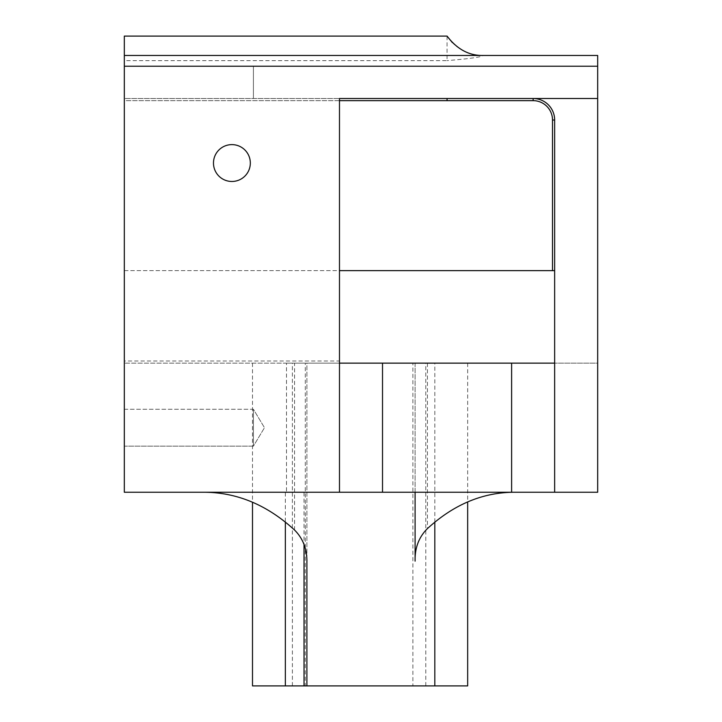<?xml version="1.0" encoding="UTF-8"?>
<svg xmlns="http://www.w3.org/2000/svg" width="722" height="722" viewBox="0 0 722 722"><rect width="100%" height="100%" fill="white"/><g stroke="black" fill="none" stroke-linecap="round" stroke-linejoin="round"><path stroke-width="0.54" stroke-dasharray="3.61 2.71" d="M415.105 561.147L415.105 363.148L597.681 363.148L597.681 492.251L124.319 492.251L124.319 361L339.484 361L339.484 492.251L339.484 363.148L124.319 363.148L306.895 363.148L306.895 563.052M306.895 685.9L306.895 363.148L286.499 363.148L286.499 492.251L285.352 492.251L285.352 522.069M285.352 492.251L304.025 492.251L304.025 544.541M252.501 685.9L467.666 685.9M305.298 685.9L425.79 685.9L305.298 685.9L305.298 363.148L412.885 363.148L412.885 685.9M286.499 492.251L304.025 492.251M213.477 163.046A18.429 18.429 0 0 1 241.112 147.089A18.429 18.429 0 0 1 241.112 179.002A18.429 18.429 0 0 1 213.477 163.046A18.429 18.429 0 0 0 231.897 181.475A18.429 18.429 0 0 0 250.326 163.046A18.429 18.429 0 0 0 231.897 144.617A18.429 18.429 0 0 0 213.477 163.046A18.429 18.429 0 0 0 241.112 179.002A18.429 18.429 0 0 0 241.112 147.089A18.429 18.429 0 0 0 213.477 163.046M554.649 492.251L554.649 120.014A21.516 21.516 0 0 0 533.134 98.499L124.319 98.499L124.319 66.225L124.319 270.633L124.319 98.499L447.062 98.499L447.062 100.647L447.062 98.499L339.484 98.499L339.484 361M124.319 60.639L124.319 36.1L447.062 36.1L447.062 60.639L124.319 60.639L124.319 361L124.319 100.647L447.062 100.647L447.062 98.499M124.319 446.133L124.319 409.275L124.319 446.133L124.319 409.275L124.319 446.133L253.413 446.133L253.413 409.275L253.413 446.133L253.413 409.275L264.487 427.704L253.413 446.133L124.319 446.133M124.319 55.468L597.681 55.468L597.681 363.148L554.649 363.148M483.009 55.468A43.031 43.031 0 0 1 447.062 36.1A43.031 43.031 0 0 0 483.009 55.468C482.052 56.966 470.076 58.69 447.062 60.639M339.484 100.647L124.319 100.647L124.319 270.633L554.649 270.633M124.319 66.225L253.413 66.225L253.413 98.499L253.413 66.225L124.319 66.225L124.319 98.499L124.319 66.225M124.319 409.275L253.413 409.275L253.413 446.133L264.487 427.704L253.413 409.275L124.319 409.275M124.319 270.633L339.484 270.633M412.885 363.148L305.298 363.148M286.499 363.148L467.666 363.148L415.105 363.148L415.105 492.251L467.26 492.251L306.895 492.251M360.079 492.251L403.12 492.251L360.079 492.251M124.319 363.148L124.319 492.251M533.134 98.499L124.319 98.499M427.442 363.148L427.442 528.594M294.558 530.038L294.558 363.148M434.815 522.132L434.815 363.148M425.79 685.9L425.79 363.148M292.392 685.9L292.392 363.148M252.501 363.148L252.501 502.187M467.666 363.148L467.666 501.889"/><path stroke-width="1.08" d="M467.666 501.889L467.666 685.9L252.501 685.9L252.501 502.187M204.967 492.251C237.619 492.612 267.483 505.201 294.558 530.038C303.159 538.603 307.274 549.604 306.895 563.052L306.895 685.9M415.105 492.251L415.105 561.147C414.762 547.908 418.877 537.051 427.442 528.594C453.533 504.696 482.188 492.584 513.423 492.251M285.352 522.069L285.352 685.9M597.681 66.225L597.681 55.468L124.319 55.468L124.319 66.225L597.681 66.225L597.681 492.251L382.516 492.251L382.516 363.148L339.484 363.148M124.319 66.225L124.319 492.251L382.516 492.251M213.477 163.046A18.429 18.429 0 0 1 231.897 144.617A18.429 18.429 0 0 1 250.326 163.046A18.429 18.429 0 0 1 231.897 181.475A18.429 18.429 0 0 1 213.477 163.046M339.484 492.251L339.484 98.499L533.134 98.499L533.134 100.647A19.368 19.368 0 0 1 552.501 120.014L552.501 270.633L554.649 270.633M554.649 363.148L382.516 363.148M452.306 42.535L447.062 36.1L124.319 36.1L124.319 55.468M447.062 36.1C457.107 49.249 469.092 55.711 483.009 55.468M339.484 100.647L533.134 100.647M447.062 98.499L447.062 100.647M554.649 492.251L554.649 120.014A21.516 21.516 0 0 0 533.134 98.499L597.681 98.499M339.484 270.633L552.501 270.633M304.025 544.541L304.025 685.9M511.618 363.148L511.618 492.251M554.649 120.014L552.501 120.014M434.815 685.9L434.815 522.132"/></g></svg>
